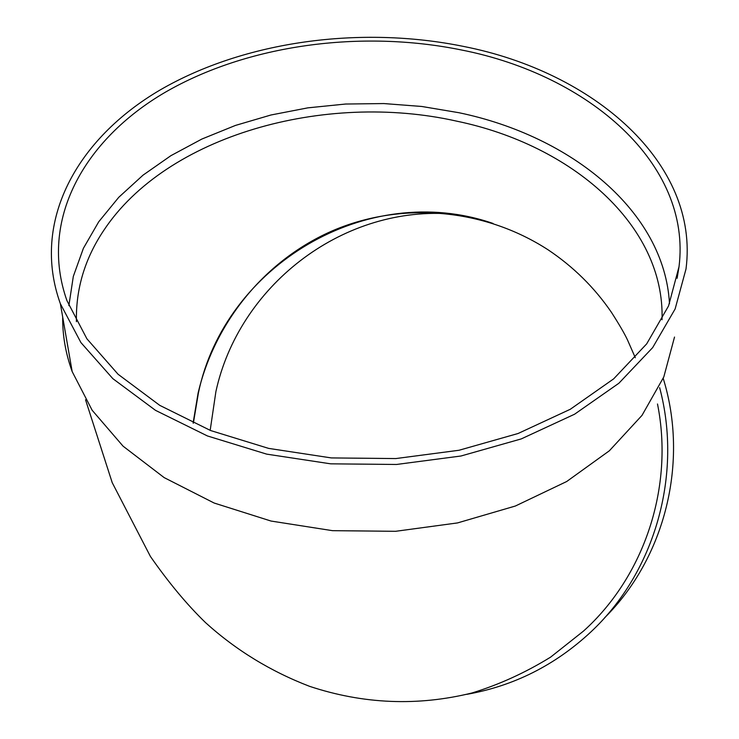 <?xml version="1.0" encoding="UTF-8"?>
<svg xmlns="http://www.w3.org/2000/svg" width="739" height="739" viewBox="0 0 739 739"><rect width="100%" height="100%" fill="white"/><g stroke="black" fill="none" stroke-linecap="round" stroke-linejoin="round"><path stroke-width="1.11" d="M68.875 305.632L73.318 276.386L83.415 248.267L98.74 221.765L118.785 197.276L143.033 175.152L170.931 155.652L201.923 139.024L235.455 125.427L270.954 114.998L307.886 107.848L345.695 104.023L383.846 103.562L421.784 106.471L458.974 112.725C571.441 136.105 664.426 211.511 669.488 303.618M674.522 337.058L663.816 376.908L642.015 415.364L609.352 450.79L566.665 481.532L515.369 506.021L457.515 522.926L395.596 531.304L332.467 530.667L271.047 521.05L214.134 503.028L164.16 477.606L123.062 446.162L92.163 410.265L72.173 371.588C65.623 353.464 62.464 335.294 62.695 317.096M85.53 399.781L112.208 482.632L150.405 556.439C168.649 582.637 187.05 604.724 205.627 622.709C236 650.172 270.668 671.391 309.613 686.346C363.459 704.156 417.572 706.373 471.935 692.997C499.074 684.674 525.309 672.721 550.62 657.128L583.505 631.078C644.454 576.235 674.125 486.752 657.498 403.984M659.641 387.652C682.882 474.687 654.782 572.411 590.701 632.104C554.998 665.294 513.67 686.041 466.734 694.346M663.206 378.35C689.09 461.746 665.174 557.714 604.678 617.712M210.172 430.357L215.899 391.596C238.614 287.185 339.875 206.911 448.869 213.783M463.501 46.418C593.944 71.988 699.75 163.273 686.004 268.996L675.123 308.967L652.676 347.598L618.885 383.245L574.572 414.219L521.235 438.92L460.988 456L396.473 464.471L330.675 463.833L266.677 454.134L207.437 435.955L155.495 410.339L112.864 378.673L80.92 342.582L60.376 303.738C30.789 221.672 76.902 138.701 160.271 89.89C244.378 41.144 360.299 25.394 463.501 46.418M461.616 50.012C588.9 75.045 691.852 163.938 679.021 266.705L668.546 305.946L646.68 343.875L613.656 378.867L570.286 409.277L518.039 433.516L459.011 450.263L395.79 458.568L331.312 457.921L268.617 448.388L210.587 430.523L159.744 405.351L118.064 374.248L86.897 338.795L66.953 300.662C38.613 220.712 83.692 139.893 165.213 92.283C247.436 44.746 360.771 29.403 461.616 50.012M662.033 319.747C664.971 225.044 571.672 145.01 456.933 121.205C324.439 91.285 166.451 135.625 103.728 230.448C84.819 258.687 75.72 289.106 76.422 321.696M193.101 423.05L198.117 393.009C214.994 321.336 265.911 259.26 333.825 230.208C401.813 201.535 483.869 208.121 548.209 249.893C573.418 266.788 594.489 287.582 611.412 312.301C619.116 324.292 624.483 333.511 627.494 339.94L635.309 357.722M493.079 223.464C366.433 179.762 224.591 266.151 198.412 392.917L193.359 423.17M72.173 371.588L60.376 303.738M677.109 278.307L679.021 266.705"/></g></svg>
